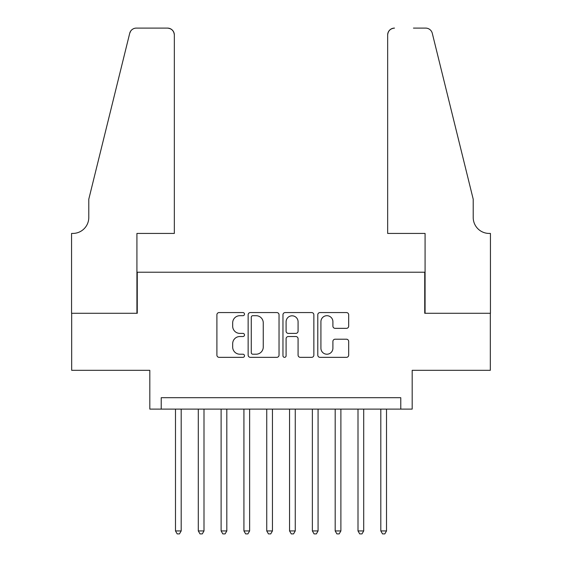 <?xml version="1.0" encoding="UTF-8"?>
<svg xmlns="http://www.w3.org/2000/svg" width="562" height="562" viewBox="0 0 562 562"><rect width="100%" height="100%" fill="white"/><g stroke="black" fill="none" stroke-linecap="round" stroke-linejoin="round"><path stroke-width="0.84" d="M244.498 314.13A1.567 1.567 0 0 0 242.932 312.563L219.138 312.563A2.241 2.241 0 0 0 216.897 314.804L216.897 355.114A2.241 2.241 0 0 0 219.138 357.348L242.932 357.348A1.567 1.567 0 0 0 244.498 355.781A1.567 1.567 0 0 0 242.932 354.215L239.848 354.215A7.165 7.165 0 0 1 232.682 347.049L232.682 343.691A7.165 7.165 0 0 1 239.848 336.526L242.932 336.526A1.567 1.567 0 0 0 244.498 334.959A1.567 1.567 0 0 0 242.932 333.392L239.848 333.392A7.165 7.165 0 0 1 232.682 326.22L232.682 322.862A7.165 7.165 0 0 1 239.848 315.696L242.932 315.696A1.567 1.567 0 0 0 244.498 314.13M346.445 328.349A2.241 2.241 0 0 0 348.686 326.108L348.686 314.804A2.241 2.241 0 0 0 346.445 312.563L320.024 312.563A2.241 2.241 0 0 0 317.783 314.804L317.783 355.114A2.241 2.241 0 0 0 320.024 357.348L346.445 357.348A2.241 2.241 0 0 0 348.686 355.114L348.686 341.45A2.241 2.241 0 0 0 346.445 339.209L335.135 339.209A2.241 2.241 0 0 0 332.901 341.45L332.901 348.222A5.992 5.992 0 0 1 326.908 354.215A5.992 5.992 0 0 1 320.916 348.222L320.916 321.689A5.992 5.992 0 0 1 326.908 315.696A5.992 5.992 0 0 1 332.901 321.689L332.901 326.108A2.241 2.241 0 0 0 335.135 328.349L346.445 328.349M400.776 409.101L412.185 409.101L412.185 370.316L490.324 370.316L490.324 313.28L424.732 313.28L424.732 272.219L137.269 272.219L137.269 313.28L71.676 313.28L71.676 370.316L149.815 370.316L149.815 409.101L400.776 409.101L400.776 397.699L161.224 397.699L161.224 409.101M279.04 314.804A2.241 2.241 0 0 0 276.799 312.563L250.378 312.563A2.241 2.241 0 0 0 248.137 314.804L248.137 355.114A2.241 2.241 0 0 0 250.378 357.348L276.799 357.348A2.241 2.241 0 0 0 279.04 355.114L279.04 314.804M285.201 312.563L311.622 312.563A2.241 2.241 0 0 1 313.863 314.804L313.863 355.114A2.241 2.241 0 0 1 311.622 357.348L300.312 357.348A2.241 2.241 0 0 1 298.078 355.114L298.078 338.767A2.241 2.241 0 0 0 295.837 336.526L288.334 336.526A2.241 2.241 0 0 0 286.093 338.767L286.093 355.781A1.567 1.567 0 0 1 284.527 357.348A1.567 1.567 0 0 1 282.96 355.781L282.96 314.804A2.241 2.241 0 0 1 285.201 312.563M252.837 315.696A1.567 1.567 0 0 0 251.27 317.263L251.27 352.648A1.567 1.567 0 0 0 252.837 354.215L256.089 354.215A7.165 7.165 0 0 0 263.255 347.049L263.255 322.862A7.165 7.165 0 0 0 256.089 315.696L252.837 315.696M298.078 321.801A5.992 5.992 0 0 0 292.085 315.809A5.992 5.992 0 0 0 286.093 321.801L286.093 331.151A2.241 2.241 0 0 0 288.334 333.392L295.837 333.392A2.241 2.241 0 0 0 298.078 331.151L298.078 321.801M175.485 409.101L175.485 530.935L181.189 530.935L181.189 409.101M181.189 530.935L179.475 533.9L177.192 533.9L175.485 530.935M174.339 233.434L174.339 34.942A6.842 6.842 0 0 0 167.497 28.1L136.355 28.1A6.842 6.842 0 0 0 129.71 33.306L88.789 199.208L88.789 217.459A15.968 15.968 0 0 1 72.814 233.434L71.564 233.434L71.564 313.28L136.924 313.28L136.924 233.434L174.339 233.434L174.339 34.942C173.904 30.819 171.628 28.536 167.497 28.1L148.558 28.1M129.71 33.306C131.452 29.554 131.452 29.554 129.71 33.306L130.672 31.128M88.789 217.459A15.968 15.968 0 0 1 72.814 233.434M387.661 233.434L387.661 34.942L387.661 233.434L425.076 233.434L425.076 313.28L490.436 313.28L490.436 233.434L489.186 233.434A15.968 15.968 0 0 1 473.211 217.459A15.968 15.968 0 0 0 489.186 233.434M460.664 148.34L432.29 33.306L473.211 199.208L473.211 217.459M413.442 28.1L425.645 28.1A6.842 6.842 0 0 1 432.29 33.306C430.548 29.554 430.548 29.554 432.29 33.306C430.548 29.554 430.548 29.554 432.29 33.306M394.503 28.1A6.842 6.842 0 0 0 387.661 34.942C388.096 30.819 390.372 28.536 394.503 28.1M198.295 409.101L198.295 530.935L203.999 530.935L203.999 409.101M203.999 530.935L202.292 533.9L200.009 533.9L198.295 530.935M221.112 409.101L221.112 530.935L226.816 530.935L226.816 409.101M226.816 530.935L225.102 533.9L222.826 533.9L221.112 530.935M243.929 409.101L243.929 530.935L249.633 530.935L249.633 409.101M249.633 530.935L247.919 533.9L245.636 533.9L243.929 530.935M266.739 409.101L266.739 530.935L272.444 530.935L272.444 409.101M272.444 530.935L270.736 533.9L268.453 533.9L266.739 530.935M289.556 409.101L289.556 530.935L295.261 530.935L295.261 409.101M295.261 530.935L293.547 533.9L291.264 533.9L289.556 530.935M312.367 409.101L312.367 530.935L318.071 530.935L318.071 409.101M318.071 530.935L316.364 533.9L314.081 533.9L312.367 530.935M335.184 409.101L335.184 530.935L340.888 530.935L340.888 409.101M340.888 530.935L339.174 533.9L336.898 533.9L335.184 530.935M358.001 409.101L358.001 530.935L363.705 530.935L363.705 409.101M363.705 530.935L361.991 533.9L359.708 533.9L358.001 530.935M380.811 409.101L380.811 530.935L386.516 530.935L386.516 409.101M386.516 530.935L384.808 533.9L382.525 533.9L380.811 530.935"/></g></svg>
